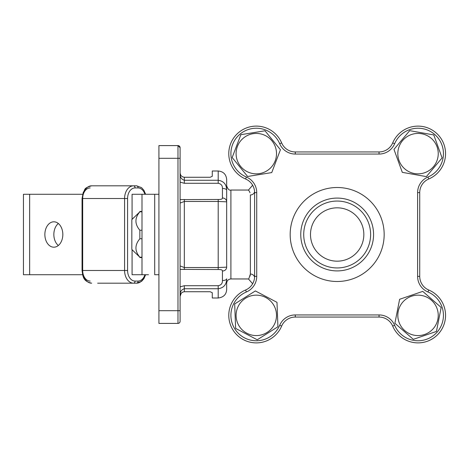 <?xml version="1.0" encoding="UTF-8"?>
<svg xmlns="http://www.w3.org/2000/svg" width="469" height="469" viewBox="0 0 469 469"><rect width="100%" height="100%" fill="white"/><g stroke="black" fill="none" stroke-linecap="round" stroke-linejoin="round"><path stroke-width="0.7" d="M337.17 261.174A26.674 26.674 0 0 1 310.496 234.5A26.674 26.674 0 0 1 337.17 207.826A26.674 26.674 0 0 1 363.838 234.5A26.674 26.674 0 0 1 337.17 261.174M337.17 201.054A33.446 33.446 0 0 1 370.616 234.5A33.446 33.446 0 0 1 337.17 267.946A33.446 33.446 0 0 1 303.719 234.5A33.446 33.446 0 0 1 337.17 201.054M373.576 234.5A36.412 36.412 0 0 1 337.17 270.912A36.412 36.412 0 0 1 300.758 234.5A36.412 36.412 0 0 1 337.17 198.088A36.412 36.412 0 0 1 373.576 234.5M417.609 276.382L419.726 276.382A14.82 14.82 0 0 0 428.766 290.024A27.519 27.519 0 0 1 423.507 342.335A27.519 27.519 0 0 1 392.694 326.096A14.82 14.82 0 0 0 379.046 317.056L295.288 317.056A14.82 14.82 0 0 0 281.646 326.096A27.519 27.519 0 0 1 236.845 334.825A27.519 27.519 0 0 1 245.568 290.024A14.82 14.82 0 0 0 254.608 276.382L254.608 192.618A14.82 14.82 0 0 0 245.568 178.976A14.82 14.82 0 0 1 254.608 192.618A14.82 14.82 0 0 0 245.568 178.976A27.519 27.519 0 0 1 236.845 134.175A27.519 27.519 0 0 1 281.646 142.904A14.82 14.82 0 0 0 295.288 151.944L379.046 151.944A14.82 14.82 0 0 0 392.694 142.904A27.519 27.519 0 0 1 445.55 153.639A27.519 27.519 0 0 1 428.766 178.976A14.82 14.82 0 0 0 419.726 192.618L419.726 276.382A14.82 14.82 0 0 0 428.766 290.024A27.519 27.519 0 0 1 423.507 342.335A27.519 27.519 0 0 1 392.694 326.096A14.82 14.82 0 0 0 379.046 317.056L379.046 314.939A16.937 16.937 0 0 1 394.64 325.269A25.402 25.402 0 0 0 443.434 315.361A25.402 25.402 0 0 0 427.939 291.97A16.937 16.937 0 0 1 417.609 276.382L417.609 192.618A16.937 16.937 0 0 1 427.939 177.03A25.402 25.402 0 0 0 423.085 128.74A25.402 25.402 0 0 0 394.64 143.731A16.937 16.937 0 0 1 379.046 154.061L295.288 154.061A16.937 16.937 0 0 1 279.694 143.731A25.402 25.402 0 0 0 238.34 135.676A25.402 25.402 0 0 0 246.395 177.03A16.937 16.937 0 0 1 256.725 192.618L256.725 276.382A16.937 16.937 0 0 1 246.395 291.97A25.402 25.402 0 0 0 238.34 333.324A25.402 25.402 0 0 0 279.694 325.269A16.937 16.937 0 0 1 295.288 314.939L379.046 314.939M44.866 234.5A12.698 8.981 -90 0 0 53.847 247.198A12.698 8.981 -90 0 0 62.828 234.5A12.698 8.981 -90 0 0 53.847 221.802A12.698 8.981 -90 0 0 44.866 234.5M58.338 245.498A12.698 8.981 90 0 1 53.847 234.5A12.698 8.981 90 0 1 58.338 223.502M29.653 194.277L29.653 274.723L23.45 274.723L23.45 194.277L82.597 194.277M132.076 219.351L132.076 194.277L141.996 194.277L141.996 274.723L148.497 274.723M158.927 194.277L141.996 194.277M29.653 274.723L82.597 274.723M158.927 274.723L154.694 274.723L154.694 194.277M147.073 274.723L132.076 274.723L132.076 249.649M90.159 281.072A10.582 7.486 -90 0 1 82.679 270.484L124.59 270.484L124.59 198.516L82.679 198.516A12.698 8.981 90 0 1 91.66 185.812L136.561 185.812A2.116 1.495 90 0 1 138.062 187.928L135.066 187.928A10.582 7.486 90 0 0 127.586 198.516L127.586 270.484A10.582 7.486 90 0 0 135.066 281.072L138.062 281.072A10.582 7.486 90 0 0 144.921 274.723M97.646 283.188L136.561 283.188L97.646 283.188M421.561 133.735A20.208 20.208 0 0 0 398.134 150.103A20.208 20.208 0 0 0 414.496 173.536A20.208 20.208 0 0 0 437.929 157.168A20.208 20.208 0 0 0 421.561 133.735M409.695 130.658L433.766 134.931L442.097 157.906L426.368 176.614L402.296 172.346L393.966 149.365L409.695 130.658M267.072 332.462A20.208 20.208 0 0 0 273.404 304.592A20.208 20.208 0 0 0 245.533 298.261A20.208 20.208 0 0 0 239.202 326.137A20.208 20.208 0 0 0 267.072 332.462M277.929 326.764L257.247 339.791L235.62 328.388L234.682 303.965L255.365 290.938L276.986 302.335L277.929 326.764M240.638 166.401A20.208 20.208 0 0 0 269.065 169.303A20.208 20.208 0 0 0 271.973 140.87A20.208 20.208 0 0 0 243.54 137.968A20.208 20.208 0 0 0 240.638 166.401M247.609 176.479L232.173 157.531L240.867 134.685L264.997 130.792L280.433 149.74L271.744 172.586L247.609 176.479M133.952 251.542L139.85 257.176C134.644 251.05 134.644 244.912 139.85 238.768L139.85 230.232C134.644 224.106 134.644 217.968 139.85 211.824L131.83 219.598L131.83 249.402L133.952 251.542L131.83 249.402M131.83 219.598L133.952 217.458M141.996 257.176L139.85 257.176M139.85 238.768L141.996 238.768M141.996 230.232L139.85 230.232M139.85 211.824L141.996 211.824M136.133 250.399L137.018 252.797M411.501 296.238A20.208 20.208 0 0 0 398.908 321.892A20.208 20.208 0 0 0 424.562 334.491A20.208 20.208 0 0 0 437.155 308.837A20.208 20.208 0 0 0 411.501 296.238M399.623 299.281L422.757 291.384L441.165 307.465L436.434 331.448L413.306 339.345L394.898 323.264L399.623 299.281M379.046 154.061L379.046 151.944A14.82 14.82 0 0 0 392.694 142.904L394.64 143.731A25.402 25.402 0 0 1 435.994 135.676A25.402 25.402 0 0 1 427.939 177.03L428.766 178.976A14.82 14.82 0 0 0 419.726 192.618A14.82 14.82 0 0 1 428.766 178.976A27.519 27.519 0 0 0 445.55 153.639A27.519 27.519 0 0 1 428.766 178.976A14.82 14.82 0 0 0 419.726 192.618L417.609 192.618M246.395 177.03A25.402 25.402 0 0 0 246.401 177.03L245.568 178.976A27.519 27.519 0 0 1 236.845 134.175A27.519 27.519 0 0 1 281.646 142.904A27.519 27.519 0 0 0 228.784 153.639A27.519 27.519 0 0 1 281.646 142.904A14.82 14.82 0 0 0 295.288 151.944A14.82 14.82 0 0 1 281.646 142.904A14.82 14.82 0 0 0 295.288 151.944L295.288 154.061M295.288 314.939L295.288 317.056A14.82 14.82 0 0 0 281.646 326.096A27.519 27.519 0 0 1 236.845 334.825A27.519 27.519 0 0 1 245.568 290.024A14.82 14.82 0 0 0 252.644 283.757A14.82 14.82 0 0 1 245.568 290.024A14.82 14.82 0 0 0 254.608 276.382L256.725 276.382M249.32 191.223L248.447 190.045L230.9 190.045L230.9 278.955C228.333 279.207 226.92 280.614 226.668 283.188L226.668 289.537C226.351 294.491 223.531 297.311 218.202 298.003L218.202 288.74L184.329 288.74C181.644 289.566 180.231 291.489 180.096 294.509M279.694 325.269L281.646 326.096A27.519 27.519 0 0 1 228.784 315.361M250.065 276.124L250.376 274.048C248.236 280.579 248.236 280.579 250.376 274.043L250.376 194.957C248.236 188.421 248.236 188.421 250.376 194.957A4.233 3.764 180 0 0 254.579 191.651M249.373 191.311L250.036 192.794M218.202 183.285L218.202 180.26C223.742 181.116 226.568 184.428 226.668 190.203A4.233 1.741 180 0 0 222.435 188.462C222.541 185.572 221.128 183.842 218.202 183.285L184.329 183.285L180.096 182.124L180.096 174.491C180.225 177.505 181.638 179.434 184.329 180.26L218.202 180.26L218.202 170.997C223.344 171.496 226.164 174.321 226.668 179.463L226.668 267.166A4.233 3.858 180 0 1 222.435 271.023C222.541 269.962 221.128 269.458 218.202 269.523L180.096 269.394M180.096 265.923L184.329 267.535L218.202 267.535L226.668 267.166M230.9 190.045C229.277 190.631 227.864 189.218 226.668 185.812L226.668 201.834L218.202 201.465L184.329 201.465L180.096 203.077M222.435 280.538A4.233 1.741 180 0 0 226.668 278.797C226.58 284.56 223.754 287.878 218.202 288.74L218.202 285.715C221.122 285.164 222.535 283.44 222.435 280.538L222.435 271.023M210.159 177.264L212.275 176.297L210.159 177.264L184.329 177.264C181.673 176.883 180.26 175.33 180.096 172.604C180.26 175.33 181.667 176.883 184.329 177.264L184.329 183.285M218.202 170.997L212.275 170.997L212.275 176.297M181.251 293.201L180.096 296.396C180.26 293.67 181.673 292.117 184.329 291.736L210.159 291.736L212.275 292.703L212.275 298.003L218.202 298.003M212.275 292.703L210.159 291.736M180.096 286.876L184.329 285.715L184.329 291.736L182.646 292.123L181.274 293.178M158.927 158.293L158.927 323.405L177.98 323.405A2.116 2.116 0 0 0 180.096 321.288A2.116 2.116 0 0 1 177.98 323.405L177.98 145.595L158.927 145.595L158.927 158.293L180.096 158.293L180.096 321.288M177.98 145.595A2.116 2.116 0 0 1 180.096 147.712A2.116 2.116 0 0 0 177.98 145.595L180.096 147.712L180.096 158.293M250.376 274.043A4.233 3.764 180 0 1 254.579 277.349M180.096 199.606L218.202 199.477C221.122 199.542 222.535 199.038 222.435 197.977L222.435 188.462M226.668 201.834A4.233 3.858 180 0 0 222.435 197.977M290.17 234.5A46.994 46.994 0 0 1 337.17 187.506A46.994 46.994 0 0 1 384.164 234.5A46.994 46.994 0 0 1 337.17 281.494A46.994 46.994 0 0 1 290.17 234.5M443.434 315.361A25.402 25.402 0 0 1 394.64 325.269L392.694 326.096A14.82 14.82 0 0 0 379.046 317.056A14.82 14.82 0 0 1 392.694 326.096A27.519 27.519 0 0 0 445.55 315.361A27.519 27.519 0 0 0 428.766 290.024L427.939 291.97A25.402 25.402 0 0 0 427.933 291.97M245.568 178.976A14.82 14.82 0 0 1 254.608 192.618L256.725 192.618M279.694 143.731L281.646 142.904M246.401 291.97A25.402 25.402 0 0 0 246.395 291.97L245.568 290.024M135.066 187.928A2.116 1.495 90 0 0 133.571 185.812A12.698 8.981 -90 0 0 124.59 198.516L127.586 198.516M135.066 281.072A2.116 1.495 -90 0 1 133.571 283.188A12.698 8.981 -90 0 1 124.59 270.484L127.586 270.484M144.921 194.277A10.582 7.486 90 0 0 138.062 187.928M82.679 270.484L82.057 270.484C82.907 276.024 82.732 281.294 91.66 283.188A12.698 8.981 90 0 1 82.679 270.484L82.679 198.516A10.582 7.486 -90 0 1 90.159 187.928M145.032 274.723A12.698 8.981 -90 0 1 136.561 283.188A2.116 1.495 -90 0 0 138.062 281.072M82.679 198.516L82.057 198.516L82.057 270.484M218.202 269.523L218.202 199.477M184.329 199.477L184.329 269.523M158.927 310.707L180.096 310.707M184.329 285.715L218.202 285.715M91.66 185.812C82.79 188.268 85.593 189.734 83.294 192.237L82.057 198.516M145.625 274.723L143.901 278.727L141.568 281.359L136.561 283.188M136.561 185.812L141.538 187.623L143.883 190.256L145.625 194.277M139.85 257.575L141.996 257.575M139.85 211.425L141.996 211.425M230.9 278.955L248.447 278.955L252.644 283.757M248.447 190.045L252.644 185.243"/></g></svg>
